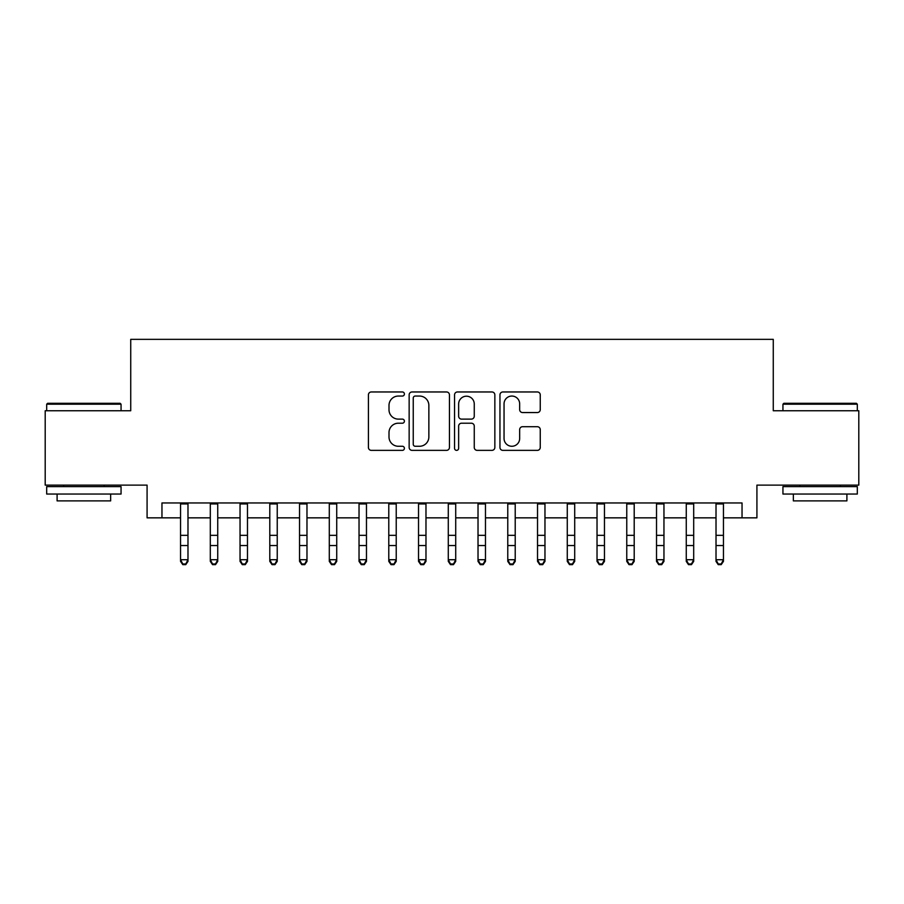 <?xml version="1.0" encoding="UTF-8"?>
<svg xmlns="http://www.w3.org/2000/svg" width="904" height="904" viewBox="0 0 904 904"><rect width="100%" height="100%" fill="white"/><g stroke="black" fill="none" stroke-linecap="round" stroke-linejoin="round"><path stroke-width="1.36" d="M404.404 394.008A2.045 2.045 0 0 0 402.359 391.963L371.341 391.963A2.915 2.915 0 0 0 368.414 394.878L368.414 447.446A2.915 2.915 0 0 0 371.341 450.361L402.359 450.361A2.045 2.045 0 0 0 404.404 448.316A2.045 2.045 0 0 0 402.359 446.271L398.348 446.271A9.345 9.345 0 0 1 389.002 436.926L389.002 432.553A9.345 9.345 0 0 1 398.348 423.208L402.359 423.208A2.045 2.045 0 0 0 404.404 421.162A2.045 2.045 0 0 0 402.359 419.117L398.348 419.117A9.345 9.345 0 0 1 389.002 409.772L389.002 405.399A9.345 9.345 0 0 1 398.348 396.054L402.359 396.054A2.045 2.045 0 0 0 404.404 394.008M537.338 412.552A2.915 2.915 0 0 0 540.253 409.625L540.253 394.878A2.915 2.915 0 0 0 537.338 391.963L502.884 391.963A2.915 2.915 0 0 0 499.957 394.878L499.957 447.446A2.915 2.915 0 0 0 502.884 450.361L537.338 450.361A2.915 2.915 0 0 0 540.253 447.446L540.253 429.626A2.915 2.915 0 0 0 537.338 426.711L522.591 426.711A2.915 2.915 0 0 0 519.664 429.626L519.664 438.463A7.808 7.808 0 0 1 511.856 446.271A7.808 7.808 0 0 1 504.048 438.463L504.048 403.862A7.808 7.808 0 0 1 511.856 396.054A7.808 7.808 0 0 1 519.664 403.862L519.664 409.625A2.915 2.915 0 0 0 522.591 412.552L537.338 412.552M161.963 517.845L161.963 502.963L742.037 502.963L742.037 517.845L756.919 517.845L756.919 485.12L858.8 485.12L858.8 410.755L773.27 410.755L773.27 339.35L130.73 339.35L130.73 410.755L45.2 410.755L45.2 485.12L147.081 485.12L147.081 517.845L180.551 517.845M449.446 394.878A2.915 2.915 0 0 0 446.519 391.963L412.066 391.963A2.915 2.915 0 0 0 409.15 394.878L409.15 447.446A2.915 2.915 0 0 0 412.066 450.361L446.519 450.361A2.915 2.915 0 0 0 449.446 447.446L449.446 394.878M457.481 391.963L491.934 391.963A2.915 2.915 0 0 1 494.85 394.878L494.85 447.446A2.915 2.915 0 0 1 491.934 450.361L477.188 450.361A2.915 2.915 0 0 1 474.261 447.446L474.261 426.123A2.915 2.915 0 0 0 471.346 423.208L461.56 423.208A2.915 2.915 0 0 0 458.644 426.123L458.644 448.316A2.045 2.045 0 0 1 456.599 450.361A2.045 2.045 0 0 1 454.554 448.316L454.554 394.878A2.915 2.915 0 0 1 457.481 391.963M187.987 517.845L210.304 517.845M217.74 517.845L240.046 517.845M247.481 517.845L269.799 517.845M277.234 517.845L299.54 517.845M306.976 517.845L329.293 517.845M336.729 517.845L359.035 517.845M366.47 517.845L388.788 517.845M396.223 517.845L418.529 517.845M425.976 517.845L448.282 517.845M455.718 517.845L478.024 517.845M485.471 517.845L507.777 517.845M515.212 517.845L537.53 517.845M544.965 517.845L567.271 517.845M574.707 517.845L597.024 517.845M604.46 517.845L626.766 517.845M634.201 517.845L656.519 517.845M663.954 517.845L686.26 517.845M693.696 517.845L716.013 517.845M723.449 517.845L742.037 517.845M415.286 396.054A2.045 2.045 0 0 0 413.241 398.099L413.241 444.226A2.045 2.045 0 0 0 415.286 446.271L419.512 446.271A9.345 9.345 0 0 0 428.858 436.926L428.858 405.399A9.345 9.345 0 0 0 419.512 396.054L415.286 396.054M474.261 404.009A7.808 7.808 0 0 0 466.453 396.201A7.808 7.808 0 0 0 458.644 404.009L458.644 416.202A2.915 2.915 0 0 0 461.56 419.117L471.346 419.117A2.915 2.915 0 0 0 474.261 416.202L474.261 404.009M187.987 502.963L187.987 561.373L185.761 564.65L185.761 563.983L182.789 563.983L182.789 564.65L185.761 564.65M180.551 502.963L180.551 559.723L187.987 559.723L185.761 563.983M182.789 564.65L180.551 561.373L180.551 559.723L182.789 563.983M47.584 403.308L120.164 403.308L121.057 404.201L46.692 404.201L47.584 403.308M83.869 494.047L46.692 494.047L46.692 486.612L121.057 486.612L121.057 494.047L83.869 494.047M110.65 494.047L110.65 500.884L57.099 500.884L57.099 494.047M783.836 403.308L856.416 403.308L857.308 404.201L782.943 404.201L783.836 403.308M820.131 494.047L782.943 494.047L782.943 486.612L857.308 486.612L857.308 494.047L820.131 494.047M846.901 494.047L846.901 500.884L793.35 500.884L793.35 494.047M217.74 502.963L217.74 561.373L215.502 564.65L215.502 563.983L212.53 563.983L212.53 564.65L215.502 564.65M210.304 502.963L210.304 559.723L217.74 559.723L215.502 563.983M212.53 564.65L210.304 561.373L210.304 559.723L212.53 563.983M247.481 502.963L247.481 561.373L245.255 564.65L245.255 563.983L242.283 563.983L242.283 564.65L245.255 564.65M240.046 502.963L240.046 559.723L247.481 559.723L245.255 563.983M242.283 564.65L240.046 561.373L240.046 559.723L242.283 563.983M277.234 502.963L277.234 561.373L274.997 564.65L274.997 563.983L272.025 563.983L272.025 564.65L274.997 564.65M269.799 502.963L269.799 559.723L277.234 559.723L274.997 563.983M272.025 564.65L269.799 561.373L269.799 559.723L272.025 563.983M306.976 502.963L306.976 561.373L304.75 564.65L304.75 563.983L301.778 563.983L301.778 564.65L304.75 564.65M299.54 502.963L299.54 559.723L306.976 559.723L304.75 563.983M301.778 564.65L299.54 561.373L299.54 559.723L301.778 563.983M336.729 502.963L336.729 561.373L334.491 564.65L334.491 563.983L331.519 563.983L331.519 564.65L334.491 564.65M329.293 502.963L329.293 559.723L336.729 559.723L334.491 563.983M331.519 564.65L329.293 561.373L329.293 559.723L331.519 563.983M366.47 502.963L366.47 561.373L364.244 564.65L364.244 563.983L361.272 563.983L361.272 564.65L364.244 564.65M359.035 502.963L359.035 559.723L366.47 559.723L364.244 563.983M361.272 564.65L359.035 561.373L359.035 559.723L361.272 563.983M396.223 502.963L396.223 561.373L393.997 564.65L393.997 563.983L391.014 563.983L391.014 564.65L393.997 564.65M388.788 502.963L388.788 559.723L396.223 559.723L393.997 563.983M391.014 564.65L388.788 561.373L388.788 559.723L391.014 563.983M425.976 502.963L425.976 561.373L423.739 564.65L423.739 563.983L420.767 563.983L420.767 564.65L423.739 564.65M418.529 502.963L418.529 559.723L425.976 559.723L423.739 563.983M420.767 564.65L418.529 561.373L418.529 559.723L420.767 563.983M455.718 502.963L455.718 561.373L453.492 564.65L453.492 563.983L450.508 563.983L450.508 564.65L453.492 564.65M448.282 502.963L448.282 559.723L455.718 559.723L453.492 563.983M450.508 564.65L448.282 561.373L448.282 559.723L450.508 563.983M485.471 502.963L485.471 561.373L483.233 564.65L483.233 563.983L480.261 563.983L480.261 564.65L483.233 564.65M478.024 502.963L478.024 559.723L485.471 559.723L483.233 563.983M480.261 564.65L478.024 561.373L478.024 559.723L480.261 563.983M515.212 502.963L515.212 561.373L512.986 564.65L512.986 563.983L510.003 563.983L510.003 564.65L512.986 564.65M507.777 502.963L507.777 559.723L515.212 559.723L512.986 563.983M510.003 564.65L507.777 561.373L507.777 559.723L510.003 563.983M544.965 502.963L544.965 561.373L542.728 564.65L542.728 563.983L539.756 563.983L539.756 564.65L542.728 564.65M537.53 502.963L537.53 559.723L544.965 559.723L542.728 563.983M539.756 564.65L537.53 561.373L537.53 559.723L539.756 563.983M574.707 502.963L574.707 561.373L572.481 564.65L572.481 563.983L569.509 563.983L569.509 564.65L572.481 564.65M567.271 502.963L567.271 559.723L574.707 559.723L572.481 563.983M569.509 564.65L567.271 561.373L567.271 559.723L569.509 563.983M604.46 502.963L604.46 561.373L602.222 564.65L602.222 563.983L599.25 563.983L599.25 564.65L602.222 564.65M597.024 502.963L597.024 559.723L604.46 559.723L602.222 563.983M599.25 564.65L597.024 561.373L597.024 559.723L599.25 563.983M634.201 502.963L634.201 561.373L631.975 564.65L631.975 563.983L629.003 563.983L629.003 564.65L631.975 564.65M626.766 502.963L626.766 559.723L634.201 559.723L631.975 563.983M629.003 564.65L626.766 561.373L626.766 559.723L629.003 563.983M663.954 502.963L663.954 561.373L661.717 564.65L661.717 563.983L658.745 563.983L658.745 564.65L661.717 564.65M656.519 502.963L656.519 559.723L663.954 559.723L661.717 563.983M658.745 564.65L656.519 561.373L656.519 559.723L658.745 563.983M693.696 502.963L693.696 561.373L691.47 564.65L691.47 563.983L688.498 563.983L688.498 564.65L691.47 564.65M686.26 502.963L686.26 559.723L693.696 559.723L691.47 563.983M688.498 564.65L686.26 561.373L686.26 559.723L688.498 563.983M723.449 502.963L723.449 561.373L721.211 564.65L721.211 563.983L718.239 563.983L718.239 564.65L721.211 564.65M716.013 502.963L716.013 559.723L723.449 559.723L721.211 563.983M718.239 564.65L716.013 561.373L716.013 559.723L718.239 563.983M187.987 535.337L180.551 535.337M187.987 545.541L180.551 545.541M187.987 503.935L180.551 503.935M217.74 535.337L210.304 535.337M217.74 545.541L210.304 545.541M217.74 503.935L210.304 503.935M247.481 535.337L240.046 535.337M247.481 545.541L240.046 545.541M247.481 503.935L240.046 503.935M277.234 535.337L269.799 535.337M277.234 545.541L269.799 545.541M277.234 503.935L269.799 503.935M306.976 535.337L299.54 535.337M306.976 545.541L299.54 545.541M306.976 503.935L299.54 503.935M336.729 535.337L329.293 535.337M336.729 545.541L329.293 545.541M336.729 503.935L329.293 503.935M366.47 535.337L359.035 535.337M366.47 545.541L359.035 545.541M366.47 503.935L359.035 503.935M396.223 535.337L388.788 535.337M396.223 545.541L388.788 545.541M396.223 503.935L388.788 503.935M425.976 535.337L418.529 535.337M425.976 545.541L418.529 545.541M425.976 503.935L418.529 503.935M455.718 535.337L448.282 535.337M455.718 545.541L448.282 545.541M455.718 503.935L448.282 503.935M485.471 535.337L478.024 535.337M485.471 545.541L478.024 545.541M485.471 503.935L478.024 503.935M515.212 535.337L507.777 535.337M515.212 545.541L507.777 545.541M515.212 503.935L507.777 503.935M544.965 535.337L537.53 535.337M544.965 545.541L537.53 545.541M544.965 503.935L537.53 503.935M574.707 535.337L567.271 535.337M574.707 545.541L567.271 545.541M574.707 503.935L567.271 503.935M604.46 535.337L597.024 535.337M604.46 545.541L597.024 545.541M604.46 503.935L597.024 503.935M634.201 535.337L626.766 535.337M634.201 545.541L626.766 545.541M634.201 503.935L626.766 503.935M663.954 535.337L656.519 535.337M663.954 545.541L656.519 545.541M663.954 503.935L656.519 503.935M693.696 535.337L686.26 535.337M693.696 545.541L686.26 545.541M693.696 503.935L686.26 503.935M723.449 535.337L716.013 535.337M723.449 545.541L716.013 545.541M723.449 503.935L716.013 503.935M46.692 410.755L46.692 404.201M63.642 486.612L63.642 485.12M104.096 486.612L104.096 485.12M121.057 410.755L121.057 404.201M782.943 410.755L782.943 404.201M799.904 486.612L799.904 485.12M840.358 486.612L840.358 485.12M857.308 410.755L857.308 404.201"/></g></svg>
